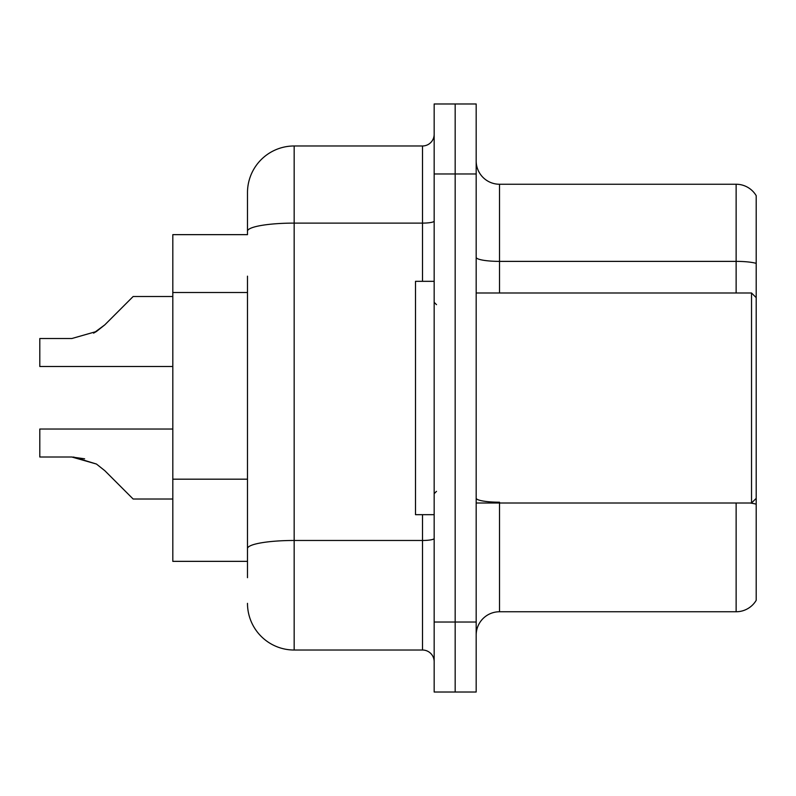 <?xml version="1.0" encoding="UTF-8"?>
<svg xmlns="http://www.w3.org/2000/svg" width="796" height="796" viewBox="0 0 796 796"><rect width="100%" height="100%" fill="white"/><g stroke="black" fill="none" stroke-linecap="round" stroke-linejoin="round"><path stroke-width="1.19" d="M172.812 561.349L247.486 561.349L172.812 561.349L172.812 234.651L247.486 234.651L247.486 192.652L247.486 218.313M756.2 518.415L756.2 593.09M476.177 635.089A23.333 23.333 0 0 1 499.51 611.756L736.131 611.756L736.131 503.012M455.173 622.024L455.173 692.023L476.177 692.023L476.177 622.024L455.173 622.024L455.173 692.023L434.168 692.023L434.168 622.024L455.173 622.024L455.173 173.976L455.173 622.024M434.168 622.024L434.168 103.978L455.173 103.978L455.173 173.976L455.173 103.978L476.177 103.978L476.177 622.024M756.2 195.677A23.333 23.333 0 0 0 736.131 184.244A23.333 23.333 0 0 1 756.2 195.677L756.2 600.323A23.333 23.333 0 0 1 736.131 611.756M756.2 263.367A23.333 4.05 180 0 0 736.131 261.377L736.131 184.244L499.51 184.244A23.333 23.333 0 0 1 476.177 160.911A23.333 23.333 0 0 0 499.51 184.244L499.51 292.988M247.486 577.687L247.486 276.162M247.486 192.652A46.675 46.675 0 0 1 294.162 145.976L294.162 650.024L422.507 650.024L422.507 514.674M294.162 145.976L422.507 145.976A11.671 11.671 0 0 0 434.168 134.305M247.486 556.683L247.486 548.573A46.675 8.109 180 0 1 294.162 540.474L422.507 540.474A11.671 2.03 0 0 0 434.168 538.444M434.168 661.695A11.671 11.671 0 0 0 422.507 650.024M294.162 650.024A46.675 46.675 0 0 1 247.486 603.348M172.812 429.034L39.8 429.034L39.8 457.004L71.809 457.004L39.8 457.004L71.809 457.004L39.8 457.004L71.809 457.004L39.8 457.004L71.809 457.004L39.8 457.004L71.809 457.004L39.8 457.004L71.809 457.004L39.8 457.004L71.809 457.004L96.445 464.038L73.56 457.033L96.445 464.038L73.56 457.033L96.445 464.038L73.56 457.033L96.445 464.038L73.56 457.033L96.445 464.038L73.56 457.033L96.445 464.038L73.56 457.033L96.445 464.038L104.803 470.675L133.141 499.012L172.812 499.012M96.445 464.038L104.803 470.675M133.141 296.52L172.812 296.52L133.141 296.52L104.803 324.858L93.58 333.136L96.445 331.494L71.809 338.529L39.8 338.529L39.8 366.498L172.812 366.498M104.803 324.858L96.445 331.494M476.177 292.988L751.533 292.988L751.533 503.012L756.2 498.346M434.168 281.326L415.502 281.326L415.502 514.674L434.168 514.674M84.615 458.795L71.809 457.004M247.486 292.5L172.812 292.5M247.486 479.182L172.812 479.182M499.51 503.012L499.51 611.756M736.131 292.988L736.131 261.377L499.51 261.377A23.333 4.05 0 0 1 476.177 257.327M756.2 504.186A23.333 4.05 180 0 0 750.111 503.012M476.177 173.976L434.168 173.976M499.51 502.206A23.333 4.05 -0 0 1 476.177 498.147M247.486 231.218A46.675 8.109 180 0 1 294.162 223.109L422.507 223.109L422.507 145.976M422.507 281.326L422.507 223.109A11.671 2.03 0 0 0 434.168 221.079M476.177 503.012L751.533 503.012M436.506 304.659L434.168 302.321M436.506 491.341L434.168 493.679M756.2 297.654L751.533 292.988"/></g></svg>
